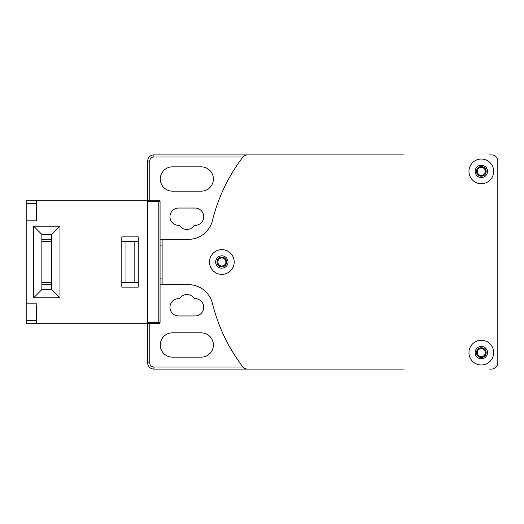 <?xml version="1.0" encoding="UTF-8"?>
<svg xmlns="http://www.w3.org/2000/svg" width="524" height="524" viewBox="0 0 524 524"><rect width="100%" height="100%" fill="white"/><g stroke="black" fill="none" stroke-linecap="round" stroke-linejoin="round"><path stroke-width="0.79" d="M247.59 369.086A6.177 6.177 0 0 1 242.671 366.649A6.177 6.177 0 0 0 247.59 369.086L153.879 369.086A6.177 6.177 0 0 1 147.703 362.909L147.703 323.78L26.2 323.78L26.2 320.636L36.497 320.636L36.497 318.016M36.497 304.837L36.497 323.78M26.2 320.636L26.2 303.186L36.497 303.186M36.497 219.163L36.497 220.814L26.2 220.814L26.2 203.364L36.497 203.364L36.497 205.984M36.497 220.814L36.497 200.22L147.703 200.22L147.703 161.091A6.177 6.177 0 0 1 153.879 154.914L403.683 154.914M147.703 323.78L147.703 200.22L158.824 200.22A1.238 1.238 0 0 1 160.062 201.452L160.062 322.548A1.238 1.238 0 0 1 158.824 323.78L147.703 323.78M26.2 220.814L26.2 303.186M121.797 287.126L121.797 236.874L138.27 236.874L138.27 287.126L121.797 287.126M59.972 226.165L59.972 297.835L33.615 297.835L33.615 226.165L59.972 226.165L51.738 234.405L51.738 289.595L41.855 289.595L41.855 234.405L51.738 234.405M33.615 226.165L41.855 234.405M59.972 297.835L51.738 289.595M33.615 297.835L41.855 289.595M138.27 241.302L121.797 241.302M51.738 241.302L41.855 241.302M138.27 282.698L121.797 282.698M51.738 282.698L41.855 282.698M26.2 203.364L26.2 200.22L36.497 200.22M41.855 239.344L51.738 239.344M41.855 284.656L51.738 284.656M186.832 229.46A8.653 8.653 0 0 1 179.463 225.34L178.592 225.34A8.653 8.653 0 0 1 169.946 216.694A8.653 8.653 0 0 1 178.592 208.041L195.072 208.041A8.653 8.653 0 0 1 203.718 216.694A8.653 8.653 0 0 1 195.072 225.34L194.201 225.34A8.653 8.653 0 0 1 186.832 229.46M179.463 298.66A8.653 8.653 0 0 1 194.201 298.66L195.072 298.66A8.653 8.653 0 0 1 203.718 307.306A8.653 8.653 0 0 1 195.072 315.959L178.592 315.959A8.653 8.653 0 0 1 169.946 307.306A8.653 8.653 0 0 1 178.592 298.66L179.463 298.66M160.062 322.548L158.824 322.548L158.824 201.452L147.703 201.452L147.703 322.548L158.824 322.548L158.824 323.78M134.812 241.302L134.812 282.698M125.996 241.302L125.996 282.698M497.8 362.909L497.8 161.091L497.8 362.909A6.177 6.177 0 0 1 491.623 369.086L488.944 369.086M497.8 161.091A6.177 6.177 0 0 0 491.623 154.914L488.944 154.914M160.062 239.344L188.47 239.344A24.713 24.713 0 0 0 212.462 220.552A172.986 172.986 0 0 1 242.671 157.351A6.177 6.177 0 0 1 247.59 154.914L153.879 154.914L153.879 156.971L242.985 156.971M162.119 245.114L160.062 245.114M160.062 278.886L162.119 278.886M242.671 366.649A172.986 172.986 0 0 1 212.462 303.448A24.713 24.713 0 0 0 188.47 284.656L160.062 284.656M403.683 369.086L153.879 369.086L153.879 367.029A4.12 4.12 0 0 1 149.766 362.909L149.766 323.78M246.987 154.94L246.391 155.032M245.795 155.176L245.245 155.373M245.212 155.386L244.629 155.667M244.06 156.014L243.509 156.447M172.416 166.855L201.249 166.855A12.15 12.15 0 0 1 213.399 179.005A12.15 12.15 0 0 1 201.249 191.155L172.416 191.155A12.15 12.15 0 0 1 160.265 179.005A12.15 12.15 0 0 1 172.416 166.855M201.249 332.845A12.15 12.15 0 0 1 213.399 344.995A12.15 12.15 0 0 1 201.249 357.145L172.416 357.145A12.15 12.15 0 0 1 160.265 344.995A12.15 12.15 0 0 1 172.416 332.845L201.249 332.845M243.536 367.573L244.027 367.959M244.105 368.012L244.649 368.346M244.682 368.365L245.835 368.831M246.411 368.975L246.994 369.06M221.842 266.84A4.84 4.84 0 0 0 226.682 262A4.84 4.84 0 0 0 221.842 257.16A4.84 4.84 0 0 0 217.002 262A4.84 4.84 0 0 0 221.842 266.84M481.327 176.228A4.84 4.84 0 0 0 486.167 171.387A4.84 4.84 0 0 0 481.327 166.547A4.84 4.84 0 0 0 476.486 171.387A4.84 4.84 0 0 0 481.327 176.228M481.327 357.453A4.84 4.84 0 0 0 486.167 352.613A4.84 4.84 0 0 0 481.327 347.772A4.84 4.84 0 0 0 476.486 352.613A4.84 4.84 0 0 0 481.327 357.453M162.119 284.656L162.119 239.344M221.842 274.353A12.353 12.353 0 0 0 234.195 262A12.353 12.353 0 0 0 221.842 249.647A12.353 12.353 0 0 0 209.489 262A12.353 12.353 0 0 0 221.842 274.353M481.327 340.259A12.353 12.353 0 0 1 493.68 352.613A12.353 12.353 0 0 1 481.327 364.973A12.353 12.353 0 0 1 468.967 352.613A12.353 12.353 0 0 1 481.327 340.259M481.327 159.027A12.353 12.353 0 0 1 493.68 171.387A12.353 12.353 0 0 1 481.327 183.741A12.353 12.353 0 0 1 468.967 171.387A12.353 12.353 0 0 1 481.327 159.027M221.842 255.823A6.177 6.177 0 0 0 215.665 262A6.177 6.177 0 0 0 221.842 268.177A6.177 6.177 0 0 0 228.019 262A6.177 6.177 0 0 0 221.842 255.823M481.327 346.436A6.177 6.177 0 0 0 475.144 352.613A6.177 6.177 0 0 0 481.327 358.789A6.177 6.177 0 0 0 487.503 352.613A6.177 6.177 0 0 0 481.327 346.436M481.327 177.564A6.177 6.177 0 0 0 487.503 171.387A6.177 6.177 0 0 0 481.327 165.211A6.177 6.177 0 0 0 475.144 171.387A6.177 6.177 0 0 0 481.327 177.564M480.482 348.689A4.015 4.015 0 0 1 485.316 352.187A4.015 4.015 0 0 1 481.327 356.628A4.015 4.015 0 0 1 480.482 348.689M480.482 167.464A4.015 4.015 0 0 1 485.316 170.962A4.015 4.015 0 0 1 481.327 175.402A4.015 4.015 0 0 1 480.482 167.464M220.997 258.077A4.015 4.015 0 0 1 225.837 261.574A4.015 4.015 0 0 1 221.842 266.015A4.015 4.015 0 0 1 220.997 258.077M149.766 200.22L149.766 161.091A4.12 4.12 0 0 1 153.879 156.971M242.985 367.029L153.879 367.029M147.703 362.909L149.766 362.909M158.824 201.452L158.824 200.22A1.238 1.238 0 0 1 160.062 201.452L158.824 201.452M147.703 161.091L149.766 161.091"/></g></svg>
